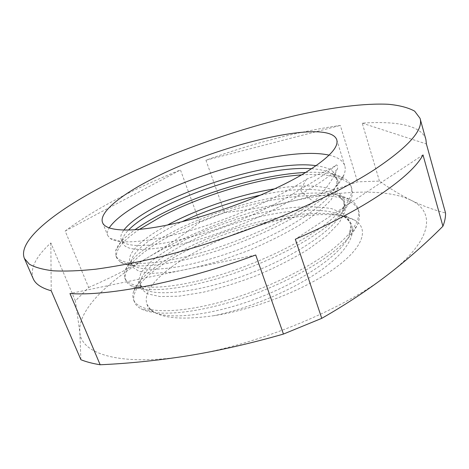 <?xml version="1.0" encoding="UTF-8"?>
<svg xmlns="http://www.w3.org/2000/svg" width="469" height="469" viewBox="0 0 469 469"><rect width="100%" height="100%" fill="white"/><g stroke="black" fill="none" stroke-linecap="round" stroke-linejoin="round"><path stroke-width="0.35" stroke-dasharray="2.35 1.76" d="M306.503 179.205L301.116 188.714C300.606 190.156 301.063 191.569 302.499 192.952L313.849 201.94C325.228 190.291 332.955 179.521 337.035 169.626C338.477 167.767 337.141 163.364 335.751 165.498C329.771 169.373 320.022 173.94 306.503 179.205C278.357 197.953 229.751 219.386 189.652 230.736C147.805 242.76 118.481 244.554 110.092 238.399L107.759 235.555C106.938 233.369 107.407 230.83 109.148 227.946M329.091 155.145C337.862 157.15 343.085 160.679 344.762 165.745C345.589 168.336 345.319 171.378 343.959 174.884C340.418 183.496 330.663 193.392 314.693 204.566C287.614 223.479 240.708 244.595 201.389 255.523C160.345 267.107 130.276 268.555 120.369 262.112L116.81 258.108C114.676 250.645 122.163 241.101 139.27 229.476M301.567 174.902C327.684 172.885 348.619 177.487 351.856 188.767C352.899 192.026 352.465 195.89 350.554 200.357C346.609 209.115 337.34 218.818 322.742 229.476C296.701 248.506 251.472 269.312 212.973 279.87C172.815 291.073 142.078 292.257 130.751 285.603L127.597 283.182L125.721 280.298C121.137 269.523 140.706 251.501 169.93 235.889C233.832 200.339 347.793 178.806 358.832 211.413C360.122 215.418 359.483 220.184 356.915 225.712C352.665 234.459 343.906 243.868 330.651 253.946C305.624 273.04 262.054 293.541 224.417 303.789C185.226 314.664 153.879 315.666 141.245 308.878C137.81 307.06 135.559 304.815 134.492 302.13C129.514 290.393 148.556 271.545 177.382 255.541C211.478 236.587 258.513 220.934 298.372 216.649C319.377 213.618 336.308 213.923 349.159 217.569C312.243 204.22 228.239 224.375 176.608 253.506C152.788 266.832 138.472 279.454 133.647 291.36C132.61 294.45 132.586 297.287 133.583 299.867L134.492 302.13M305.659 172.469C322.965 171.572 335.951 173.6 344.621 178.56C347.998 180.706 350.161 183.309 351.123 186.381C354.148 196.558 344.41 210.059 321.91 226.896C292.656 248.165 240.925 270.806 199.366 280.603C156.265 290.909 129.116 288.423 124.801 278L124.69 271.428C129.034 259.984 143.848 247.45 169.145 233.82C225.525 203.171 319.16 181.597 349.991 199.642C354.23 202.174 356.932 205.316 358.111 209.068C361.365 219.996 351.938 234.113 329.83 251.413C301.075 273.239 249.901 295.857 208.523 305.055C165.616 314.746 138.285 311.246 133.583 299.867M313.849 201.94C284.079 222.623 231.786 245.287 190.039 255.699C146.744 266.644 119.794 265.208 115.872 255.775L115.65 250.927C117.232 244.912 123.623 237.889 134.808 229.851M33.176 278.621C29.811 268.678 35.703 256.778 50.84 242.924L75.374 300.893L88.664 287.479L65.162 231.018C79.63 220.207 96.813 209.59 116.722 199.149C136.59 188.743 157.836 179.011 180.454 169.942L199.653 222.324L224.604 212.598C246.278 210.264 268.174 206.612 290.293 201.629C312.372 196.523 334.784 189.927 357.536 181.855L379.456 181.093C389.422 188.274 399.869 194.623 410.803 200.134C421.69 205.51 433.268 209.795 445.538 213.002M379.456 181.093L362.22 123.148C396.053 120.785 421.836 125.393 425.905 139.545M224.604 212.598L205.944 160.222C253.231 143.109 298.014 131.513 340.306 125.422L357.536 181.855M88.664 287.479C110.039 278.176 129.942 268.104 148.374 257.247C166.694 246.313 183.784 234.67 199.653 222.324M65.162 231.018L180.454 169.942M80.908 359.729L79.812 332.04L75.374 300.893M51.221 290.768L50.84 242.924M255.728 254.984L69.963 293.541M422.997 154.917L295.323 239.243M362.22 123.148L426.403 143.971M205.944 160.222L340.306 125.422M298.372 216.649C229.587 226.404 136.626 275.608 147.026 304.387L150.555 309.44C160.052 318.281 181.339 320.339 214.415 315.614C255.669 309.253 306.867 288.734 335.476 267.758C364.307 246.712 368.974 228.362 354.5 220.049L349.159 217.569M410.803 200.134C386.163 188.163 339.128 190.402 290.293 201.629C241.218 212.914 189.324 233.093 148.374 257.247C107.706 281.212 77.86 309.933 79.812 332.04C80.826 354.113 120.744 366.963 189.757 355.473C257.856 344.85 344.393 309.059 388.015 274.594C433.28 239.888 435.642 211.654 410.803 200.134M337.035 169.626C328.282 177.329 316.774 185.108 302.499 192.952C272.929 213.119 221.227 234.834 181.884 243.956C140.864 252.474 121.049 250.997 122.444 239.524C123.066 236.739 125.071 233.615 128.459 230.144M311.592 168.74C320.603 169.327 327.544 171.115 332.415 174.11L337.879 180.495L337.574 189.124L330.897 200.034C323.211 208.183 312.659 216.602 299.24 225.29C284.003 234.236 267.101 242.655 248.541 250.54L221.18 260.424C202.925 265.935 186.164 269.868 170.904 272.237L152.267 273.351L139.305 271.492L132.276 266.978L131.396 260.365C133.917 249.907 155.198 234.353 182.042 221.696M260.823 195.069C296.267 187.483 322.015 187.588 338.055 195.391L344.568 202.203L345.161 211.32L339.222 222.834L326.606 235.866L308.215 249.35C292.978 258.648 275.971 267.312 257.188 275.344C238.563 282.461 220.342 288.136 202.526 292.386L178.613 296.215L159.988 296.549L147.184 293.758L140.559 288.23L140.26 280.644C146.246 263.578 185.273 239.864 230.127 225.05C274.06 210.458 322.713 204.836 343.443 216.221C358.873 224.604 354.951 243.37 328.212 264.803C301.889 285.92 253.237 307.635 214.415 315.614M335.751 165.498C326.969 173.149 315.42 180.887 301.116 188.714C275.614 205.979 232.085 225.355 195.983 235.579C158.317 246.407 131.525 247.984 123.505 242.291C119.771 239.354 119.888 235.303 123.845 230.144M316.135 165.668C333.342 167.984 339.937 174.837 335.921 186.24C329.015 203.798 288.541 230.584 238.727 249.567C218.05 257.159 198.493 262.787 180.061 266.456C156.699 270.355 141.192 270.121 133.548 265.753C121.5 258.196 137.992 240.873 167.539 225.014M274.728 188.831C318.955 181.222 353.028 188.474 342.552 211.343C334.485 229.863 295.335 256.244 247.532 274.388C201.049 291.923 156.441 297.141 143.672 288.986L138.273 281.81L141.169 272.266L151.44 261.11C161.629 253.172 173.987 245.48 188.515 238.041C204.39 230.725 221.175 224.246 238.862 218.618C256.279 213.688 273.491 210.053 290.499 207.726C306.486 206.348 320.321 206.688 332.005 208.746L345.348 214.591L351.304 223.813L348.965 236.312C339.826 255.576 302.007 281.435 256.203 298.765C211.736 315.485 168.113 320.145 153.891 311.985C150.098 310.003 147.805 307.471 147.026 304.387M336.742 139.709L344.762 165.745M351.123 186.381L351.856 188.767M358.111 209.068L358.832 211.413M115.872 255.775L116.81 258.108M124.801 278L125.721 280.298M102.57 222.634L107.759 235.555M354.5 220.049L343.443 216.221C352.442 222.769 350.742 226.691 351.093 227.887L348.965 236.312L356.915 225.712M110.092 238.399L123.505 242.291L122.444 239.524L115.65 250.927M343.959 174.884L335.921 186.24C338.002 181.093 336.836 177.048 332.415 174.11L344.621 178.56M120.369 262.112L133.548 265.753L131.842 263.725L131.396 260.365L124.69 271.428M350.554 200.357L342.552 211.343L344.012 204.654C343.683 203.745 344.996 200.732 338.055 195.391L349.991 199.642M130.751 285.603L143.672 288.986C141.831 287.655 140.747 286.43 140.419 285.322C139.938 285.076 139.885 283.516 140.26 280.644L133.647 291.36M150.549 309.446L153.891 311.985L141.245 308.878"/><path stroke-width="0.7" d="M109.148 227.946C115.638 218.331 130.822 207.591 154.7 195.725C208.172 168.981 292.55 146.92 329.091 155.145M148.984 180.641C214.444 145.39 328.705 117.42 336.742 139.709C339.034 147.278 328.306 158.422 304.545 173.143C273.386 191.938 220.676 212.662 177.417 222.816C134.07 233.011 105.982 231.856 102.57 222.634C98.754 213.055 118.915 196.347 148.984 180.641M139.27 229.476L162.368 215.951C202.409 195.339 259.076 177.769 301.567 174.902M134.808 229.851C142.453 224.422 151.381 219.093 161.576 213.852C203.165 192.483 262.998 174.357 305.659 172.469M374.209 169.79C324.677 201.963 231.305 240.052 154.412 258.29C133.055 263.156 113.475 266.797 95.67 269.206C79.12 270.912 64.939 271.44 53.132 270.801C42.755 269.546 34.829 267.342 29.365 264.194L24.382 258.425C17.031 240.052 57.681 209.115 110.18 182.511C166.003 154.324 235.356 129.403 297.27 115.151C332.374 107.325 364.507 103.145 388.367 104.282C399.494 105.332 408.253 107.624 414.643 111.153L420.025 118.317C423.771 129.766 408.499 146.92 374.209 169.79M420.025 118.317L425.905 139.545L426.403 143.971L445.538 213.002C445.673 217.053 444.805 221.462 442.924 226.234L422.997 154.917C417.176 165.868 403.305 178.836 381.379 193.832C358.844 208.998 330.158 224.141 295.323 239.243L321.757 318.34L283.446 334.063L255.728 254.984C182.681 282.004 108.263 296.379 69.963 293.541L100.173 364.765C92.715 363.563 86.296 361.886 80.908 359.729L51.221 290.768C41.424 288.036 35.41 283.985 33.176 278.621L24.382 258.425M283.446 334.063C251.361 343.279 220.131 350.419 189.757 355.473C159.313 360.356 129.45 363.452 100.173 364.765M442.924 226.234C426.227 243.036 407.93 259.158 388.015 274.594C367.989 289.924 345.905 304.504 321.757 318.34M128.459 230.144C155.591 201.834 260.113 164.754 311.592 168.74M182.042 221.696C207.022 210.018 233.281 201.142 260.823 195.069M123.845 230.144C145.144 201.254 265.096 158.217 316.135 165.668M167.539 225.014C196.933 209.127 238.885 194.606 274.728 188.831"/></g></svg>
